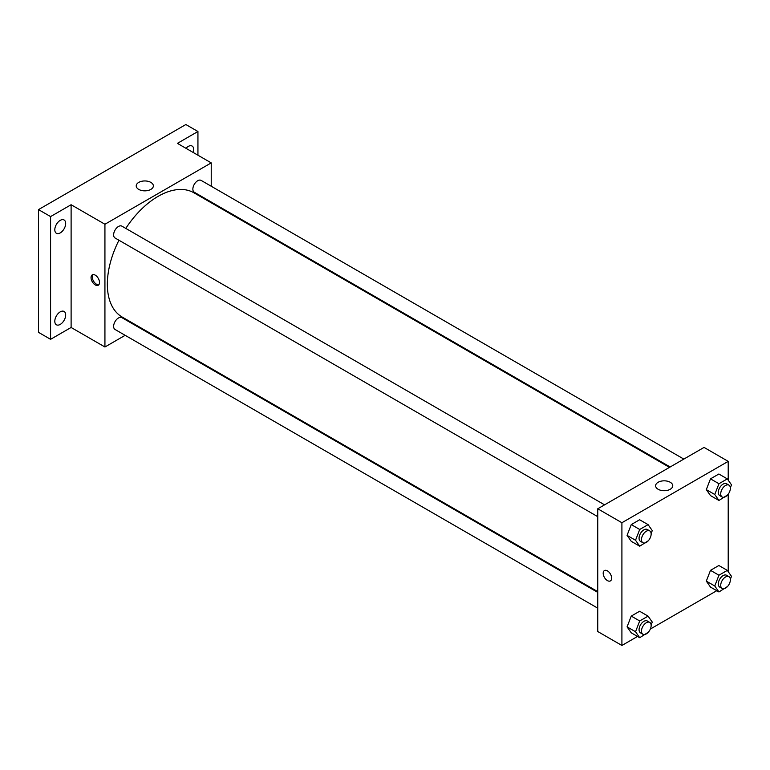 <?xml version="1.0" encoding="UTF-8"?>
<svg xmlns="http://www.w3.org/2000/svg" width="770" height="770" viewBox="0 0 770 770"><rect width="100%" height="100%" fill="white"/><g stroke="black" fill="none" stroke-linecap="round" stroke-linejoin="round"><path stroke-width="1.16" d="M125.154 335.316L104.932 346.991L71.109 327.471L50.579 339.32L38.5 332.351L38.5 209.613L185.859 124.528L197.938 131.506L197.938 155.213M139.486 327.048L138.821 327.433M60.243 324.401A7.69 4.437 -60 0 1 56.403 324.776A7.69 4.437 -60 0 1 55.219 318.616A7.69 4.437 -60 0 1 60.243 311.85A7.69 4.437 -60 0 1 64.083 311.465A7.69 4.437 -60 0 1 65.267 317.625A7.69 4.437 -60 0 1 60.243 324.401M60.243 232.906A7.69 4.437 -60 0 1 56.403 233.281A7.69 4.437 -60 0 1 55.219 227.121A7.69 4.437 -60 0 1 60.243 220.355A7.69 4.437 -60 0 1 64.083 219.97A7.69 4.437 -60 0 1 65.267 226.13A7.69 4.437 -60 0 1 60.243 232.906M71.109 327.471L71.109 204.733L50.579 216.582L38.5 209.613M50.579 339.32L50.579 216.582M104.932 346.991L104.932 224.253L71.109 204.733M104.932 224.253L211.23 162.884L177.408 143.364L197.938 131.506M138.735 189.401A8.566 4.947 180 0 1 136.223 185.897A8.566 4.947 180 0 1 144.798 180.95A8.566 4.947 180 0 1 153.365 185.897A8.566 4.947 180 0 1 148.071 190.469A8.566 4.947 180 0 1 138.735 189.401M186.003 148.321A7.69 4.437 -60 0 1 188.275 146.425A7.69 4.437 -60 0 1 192.125 146.05A7.69 4.437 -60 0 1 193.212 152.489M118.955 240.24A71.745 41.426 120 0 0 107.348 284.226A71.745 41.426 120 0 0 122.209 317.076L597.751 591.63M669.496 467.361L193.953 192.808A71.745 41.426 120 0 0 125.789 228.411M211.23 162.884L211.23 186.244M211.23 202.019L211.23 202.78M683.827 459.093L201.114 180.401A6.834 3.946 120 0 0 195.85 182.23A6.834 3.946 120 0 0 192.866 189.112A6.834 3.946 120 0 0 194.281 192.24L670.16 466.976M597.751 592.39L121.881 317.644A6.834 3.946 120 0 0 116.617 319.473A6.834 3.946 120 0 0 113.633 326.355A6.834 3.946 120 0 0 115.048 329.483L597.751 608.165M597.751 516.67L115.048 237.988A6.834 3.946 -60 0 1 115.048 230.095A6.834 3.946 -60 0 1 121.881 226.149L604.585 504.841M99.494 282.484A5.977 3.455 60 0 1 98.262 285.227A5.977 3.455 60 0 1 92.284 281.772A5.977 3.455 60 0 1 92.284 274.871A5.977 3.455 60 0 1 96.885 276.469A5.977 3.455 60 0 1 99.494 282.484M98.81 284.765A5.977 3.455 60 0 1 93.497 281.069A5.977 3.455 60 0 1 92.949 274.63M637.531 636.443L621.91 645.472L597.751 631.525L597.751 508.778L704.05 447.418L728.208 461.365L728.208 480.153M716.774 590.696L650.342 629.051M710.489 495.582L706.311 489.624L710.489 478.844L718.862 474.012L710.489 478.844L706.311 489.624L710.489 495.582L718.949 500.462L714.762 494.504L718.949 483.724L727.313 478.892L731.5 484.84L730.355 487.785M631.256 632.825L627.069 626.867L631.256 616.087L639.62 611.255L631.256 616.087L627.069 626.867L631.256 632.825L639.706 637.704L635.529 631.747L639.706 620.966L648.08 616.135L652.267 622.083L651.122 625.028M728.208 494.196L728.208 571.648M621.91 645.472L621.91 522.734L728.208 461.365M710.489 587.077L706.311 581.119L710.489 570.339L718.862 565.507L710.489 570.339L706.311 581.119L710.489 587.077L718.949 591.957L714.762 585.999L718.949 575.219L727.313 570.387L731.5 576.335L730.355 579.281M631.256 541.32L627.069 535.371L631.256 524.591L639.62 519.76L631.256 524.591L627.069 535.371L631.256 541.32L639.706 546.209L635.529 540.251L639.706 529.471L648.08 524.639L652.267 530.588L651.122 533.533M621.91 522.734L597.751 508.778M658.129 489.268A8.566 4.947 180 0 1 655.616 485.764A8.566 4.947 180 0 1 664.183 480.827A8.566 4.947 180 0 1 672.759 485.764A8.566 4.947 180 0 1 667.465 490.336A8.566 4.947 180 0 1 658.129 489.268M611.64 578.174A5.977 3.455 60 0 1 610.408 580.907A5.977 3.455 60 0 1 604.431 577.452A5.977 3.455 60 0 1 604.431 570.551A5.977 3.455 60 0 1 609.032 572.158A5.977 3.455 60 0 1 611.64 578.174M610.408 580.907A5.977 3.455 60 0 1 604.431 577.452A5.977 3.455 60 0 1 604.431 570.551M648.34 540.713L639.706 546.209M649.726 530.896L647.31 529.5A6.834 3.946 120 0 0 642.045 531.338A6.834 3.946 120 0 0 639.062 538.211A6.834 3.946 120 0 0 640.476 541.339L642.892 542.735A6.834 3.946 120 0 0 649.726 538.788A6.834 3.946 120 0 0 649.726 530.896A6.834 3.946 120 0 0 644.461 532.734A6.834 3.946 120 0 0 641.477 539.606A6.834 3.946 120 0 0 642.892 542.735M635.529 540.251L627.069 535.371M639.706 529.471L631.256 524.591M648.08 524.639L639.62 519.76M727.573 494.966L718.949 500.462M728.959 485.148L726.543 483.753A6.834 3.946 120 0 0 721.278 485.591A6.834 3.946 120 0 0 718.304 492.463A6.834 3.946 120 0 0 719.719 495.591L722.135 496.987A6.834 3.946 120 0 0 728.959 493.041A6.834 3.946 120 0 0 728.959 485.148A6.834 3.946 120 0 0 723.694 486.986A6.834 3.946 120 0 0 720.72 493.859A6.834 3.946 120 0 0 722.135 496.987M714.762 494.504L706.311 489.624M718.949 483.724L710.489 478.844M727.313 478.892L718.862 474.012M648.34 632.209L639.706 637.704M649.726 622.391L647.31 621.005A6.834 3.946 120 0 0 642.045 622.834A6.834 3.946 120 0 0 639.062 629.706A6.834 3.946 120 0 0 640.476 632.834L642.892 634.23A6.834 3.946 120 0 0 649.726 630.284A6.834 3.946 120 0 0 649.726 622.391A6.834 3.946 120 0 0 644.461 624.229A6.834 3.946 120 0 0 641.477 631.102A6.834 3.946 120 0 0 642.892 634.23M635.529 631.747L627.069 626.867M639.706 620.966L631.256 616.087M648.08 616.135L639.62 611.255M727.573 586.461L718.949 591.957M728.959 576.643L726.543 575.257A6.834 3.946 120 0 0 721.278 577.086A6.834 3.946 120 0 0 718.304 583.958A6.834 3.946 120 0 0 719.719 587.087L722.135 588.482A6.834 3.946 120 0 0 728.959 584.536A6.834 3.946 120 0 0 728.959 576.643A6.834 3.946 120 0 0 723.694 578.482A6.834 3.946 120 0 0 720.72 585.354A6.834 3.946 120 0 0 722.135 588.482M714.762 585.999L706.311 581.119M718.949 575.219L710.489 570.339M727.313 570.387L718.862 565.507"/></g></svg>
